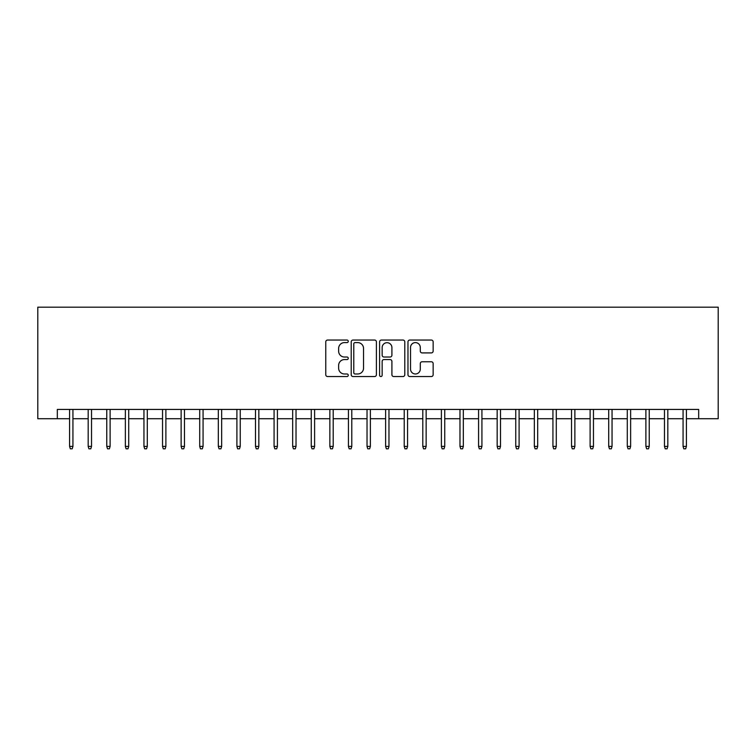 <?xml version="1.0" encoding="UTF-8"?>
<svg xmlns="http://www.w3.org/2000/svg" width="756" height="756" viewBox="0 0 756 756"><rect width="100%" height="100%" fill="white"/><g stroke="black" fill="none" stroke-linecap="round" stroke-linejoin="round"><path stroke-width="1.13" d="M348.261 341.325A1.276 1.276 0 0 0 346.976 340.049L327.594 340.049A1.824 1.824 0 0 0 325.77 341.873L325.77 374.721A1.824 1.824 0 0 0 327.594 376.545L346.976 376.545A1.276 1.276 0 0 0 348.261 375.269A1.276 1.276 0 0 0 346.976 373.984L344.471 373.984A5.84 5.84 0 0 1 338.631 368.144L338.631 365.413A5.84 5.84 0 0 1 344.471 359.572L346.976 359.572A1.276 1.276 0 0 0 348.261 358.297A1.276 1.276 0 0 0 346.976 357.021L344.471 357.021A5.84 5.84 0 0 1 338.631 351.181L338.631 348.44A5.84 5.84 0 0 1 344.471 342.6L346.976 342.6A1.276 1.276 0 0 0 348.261 341.325M431.326 352.91A1.824 1.824 0 0 0 433.15 351.086L433.15 341.873A1.824 1.824 0 0 0 431.326 340.049L409.799 340.049A1.824 1.824 0 0 0 407.975 341.873L407.975 374.721A1.824 1.824 0 0 0 409.799 376.545L431.326 376.545A1.824 1.824 0 0 0 433.15 374.721L433.15 363.589A1.824 1.824 0 0 0 431.326 361.765L422.113 361.765A1.824 1.824 0 0 0 420.289 363.589L420.289 369.108A4.886 4.886 0 0 1 415.403 373.984A4.886 4.886 0 0 1 410.527 369.108L410.527 347.486A4.886 4.886 0 0 1 415.403 342.6A4.886 4.886 0 0 1 420.289 347.486L420.289 351.086A1.824 1.824 0 0 0 422.113 352.91L431.326 352.91M57.324 418.711L57.324 409.421L698.676 409.421L698.676 418.711L718.2 418.711L718.2 307.172L37.8 307.172L37.8 418.711L69.59 418.711M376.403 341.873A1.824 1.824 0 0 0 374.579 340.049L353.043 340.049A1.824 1.824 0 0 0 351.219 341.873L351.219 374.721A1.824 1.824 0 0 0 353.043 376.545L374.579 376.545A1.824 1.824 0 0 0 376.403 374.721L376.403 341.873M381.421 340.049L402.957 340.049A1.824 1.824 0 0 1 404.781 341.873L404.781 374.721A1.824 1.824 0 0 1 402.957 376.545L393.734 376.545A1.824 1.824 0 0 1 391.91 374.721L391.91 361.396A1.824 1.824 0 0 0 390.087 359.572L383.972 359.572A1.824 1.824 0 0 0 382.149 361.396L382.149 375.269A1.276 1.276 0 0 1 380.873 376.545A1.276 1.276 0 0 1 379.597 375.269L379.597 341.873A1.824 1.824 0 0 1 381.421 340.049M72.935 418.711L88.178 418.711M91.523 418.711L106.766 418.711M110.111 418.711L125.364 418.711M128.709 418.711L143.952 418.711M147.297 418.711L162.54 418.711M165.885 418.711L181.128 418.711M184.473 418.711L199.716 418.711M203.071 418.711L218.314 418.711M221.659 418.711L236.902 418.711M240.247 418.711L255.49 418.711M258.835 418.711L274.078 418.711M277.424 418.711L292.666 418.711M296.021 418.711L311.264 418.711M314.609 418.711L329.852 418.711M333.198 418.711L348.44 418.711M351.786 418.711L367.029 418.711M370.374 418.711L385.626 418.711M388.971 418.711L404.214 418.711M407.56 418.711L422.802 418.711M426.148 418.711L441.391 418.711M444.736 418.711L459.979 418.711M463.334 418.711L478.576 418.711M481.922 418.711L497.164 418.711M500.51 418.711L515.753 418.711M519.098 418.711L534.341 418.711M537.686 418.711L552.929 418.711M556.284 418.711L571.527 418.711M574.872 418.711L590.115 418.711M593.46 418.711L608.703 418.711M612.048 418.711L627.291 418.711M630.636 418.711L645.889 418.711M649.234 418.711L664.477 418.711M667.822 418.711L683.065 418.711M686.41 418.711L698.676 418.711M355.055 342.6A1.276 1.276 0 0 0 353.78 343.876L353.78 372.708A1.276 1.276 0 0 0 355.055 373.984L357.701 373.984A5.84 5.84 0 0 0 363.541 368.144L363.541 348.44A5.84 5.84 0 0 0 357.701 342.6L355.055 342.6M391.91 347.571A4.886 4.886 0 0 0 387.034 342.695A4.886 4.886 0 0 0 382.149 347.571L382.149 355.188A1.824 1.824 0 0 0 383.972 357.021L390.087 357.021A1.824 1.824 0 0 0 391.91 355.188L391.91 347.571M69.59 446.409L70.336 448.828L72.189 448.828L72.935 446.409L69.59 446.409L69.59 409.421M72.935 446.409L72.935 409.421M88.178 446.409L88.924 448.828L90.786 448.828L91.523 446.409L88.178 446.409L88.178 409.421M91.523 446.409L91.523 409.421M106.766 446.409L107.513 448.828L109.374 448.828L110.111 446.409L106.766 446.409L106.766 409.421M110.111 446.409L110.111 409.421M125.364 446.409L126.101 448.828L127.962 448.828L128.709 446.409L125.364 446.409L125.364 409.421M128.709 446.409L128.709 409.421M143.952 446.409L144.689 448.828L146.551 448.828L147.297 446.409L143.952 446.409L143.952 409.421M147.297 446.409L147.297 409.421M162.54 446.409L163.287 448.828L165.139 448.828L165.885 446.409L162.54 446.409L162.54 409.421M165.885 446.409L165.885 409.421M181.128 446.409L181.875 448.828L183.736 448.828L184.473 446.409L181.128 446.409L181.128 409.421M184.473 446.409L184.473 409.421M199.716 446.409L200.463 448.828L202.324 448.828L203.071 446.409L199.716 446.409L199.716 409.421M203.071 446.409L203.071 409.421M218.314 446.409L219.051 448.828L220.913 448.828L221.659 446.409L218.314 446.409L218.314 409.421M221.659 446.409L221.659 409.421M236.902 446.409L237.649 448.828L239.501 448.828L240.247 446.409L236.902 446.409L236.902 409.421M240.247 446.409L240.247 409.421M255.49 446.409L256.237 448.828L258.089 448.828L258.835 446.409L255.49 446.409L255.49 409.421M258.835 446.409L258.835 409.421M274.078 446.409L274.825 448.828L276.687 448.828L277.424 446.409L274.078 446.409L274.078 409.421M277.424 446.409L277.424 409.421M292.666 446.409L293.413 448.828L295.275 448.828L296.021 446.409L292.666 446.409L292.666 409.421M296.021 446.409L296.021 409.421M311.264 446.409L312.001 448.828L313.863 448.828L314.609 446.409L311.264 446.409L311.264 409.421M314.609 446.409L314.609 409.421M329.852 446.409L330.599 448.828L332.451 448.828L333.198 446.409L329.852 446.409L329.852 409.421M333.198 446.409L333.198 409.421M348.44 446.409L349.187 448.828L351.049 448.828L351.786 446.409L348.44 446.409L348.44 409.421M351.786 446.409L351.786 409.421M367.029 446.409L367.775 448.828L369.637 448.828L370.374 446.409L367.029 446.409L367.029 409.421M370.374 446.409L370.374 409.421M385.626 446.409L386.363 448.828L388.225 448.828L388.971 446.409L385.626 446.409L385.626 409.421M388.971 446.409L388.971 409.421M404.214 446.409L404.951 448.828L406.813 448.828L407.56 446.409L404.214 446.409L404.214 409.421M407.56 446.409L407.56 409.421M422.802 446.409L423.549 448.828L425.401 448.828L426.148 446.409L422.802 446.409L422.802 409.421M426.148 446.409L426.148 409.421M441.391 446.409L442.137 448.828L443.999 448.828L444.736 446.409L441.391 446.409L441.391 409.421M444.736 446.409L444.736 409.421M459.979 446.409L460.725 448.828L462.587 448.828L463.334 446.409L459.979 446.409L459.979 409.421M463.334 446.409L463.334 409.421M478.576 446.409L479.313 448.828L481.175 448.828L481.922 446.409L478.576 446.409L478.576 409.421M481.922 446.409L481.922 409.421M497.164 446.409L497.911 448.828L499.763 448.828L500.51 446.409L497.164 446.409L497.164 409.421M500.51 446.409L500.51 409.421M515.753 446.409L516.499 448.828L518.351 448.828L519.098 446.409L515.753 446.409L515.753 409.421M519.098 446.409L519.098 409.421M534.341 446.409L535.087 448.828L536.949 448.828L537.686 446.409L534.341 446.409L534.341 409.421M537.686 446.409L537.686 409.421M552.929 446.409L553.675 448.828L555.537 448.828L556.284 446.409L552.929 446.409L552.929 409.421M556.284 446.409L556.284 409.421M571.527 446.409L572.264 448.828L574.125 448.828L574.872 446.409L571.527 446.409L571.527 409.421M574.872 446.409L574.872 409.421M590.115 446.409L590.861 448.828L592.713 448.828L593.46 446.409L590.115 446.409L590.115 409.421M593.46 446.409L593.46 409.421M608.703 446.409L609.449 448.828L611.311 448.828L612.048 446.409L608.703 446.409L608.703 409.421M612.048 446.409L612.048 409.421M627.291 446.409L628.038 448.828L629.899 448.828L630.636 446.409L627.291 446.409L627.291 409.421M630.636 446.409L630.636 409.421M645.889 446.409L646.626 448.828L648.487 448.828L649.234 446.409L645.889 446.409L645.889 409.421M649.234 446.409L649.234 409.421M664.477 446.409L665.214 448.828L667.075 448.828L667.822 446.409L664.477 446.409L664.477 409.421M667.822 446.409L667.822 409.421M683.065 446.409L683.811 448.828L685.664 448.828L686.41 446.409L683.065 446.409L683.065 409.421M686.41 446.409L686.41 409.421"/></g></svg>
